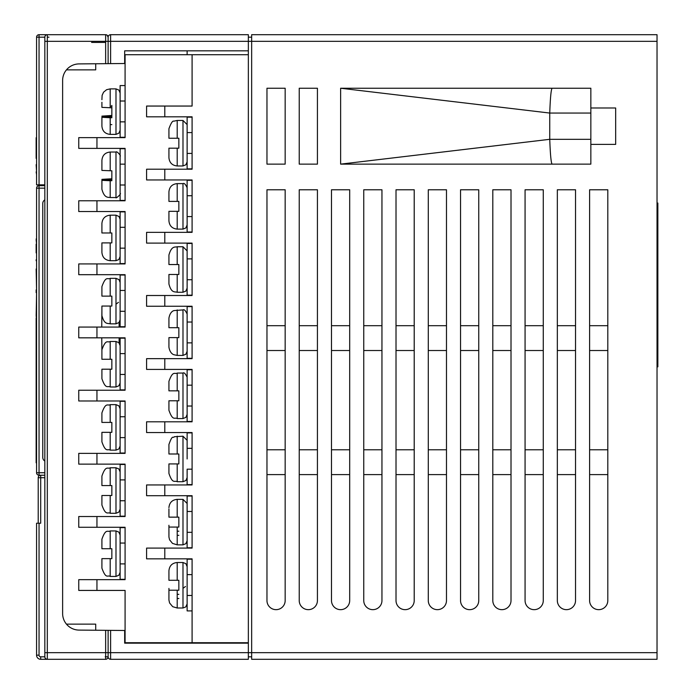 <?xml version="1.0" encoding="UTF-8"?>
<svg xmlns="http://www.w3.org/2000/svg" width="694" height="694" viewBox="0 0 694 694"><rect width="100%" height="100%" fill="white"/><g stroke="black" fill="none" stroke-linecap="round" stroke-linejoin="round"><path stroke-width="1.04" d="M36.565 184.856L44.832 184.856L36.565 184.856L36.565 37.181A2.481 2.481 0 0 1 39.046 34.7L47.287 34.7L39.046 34.7L39.046 37.181L36.565 37.181A2.481 2.481 0 0 1 39.046 34.7L39.046 37.181L36.565 37.181L36.565 184.856M44.832 642.757L44.832 645.238M38.213 523.215L38.213 477.715A2.481 2.481 0 0 1 40.694 475.225L40.694 523.215L36.565 523.215L36.565 655.162A4.138 4.138 0 0 0 40.694 659.3L95.711 659.3M107.553 656.819L105.644 656.819M105.202 656.819L108.125 656.819L108.125 646.062L108.125 656.819A2.481 2.481 0 0 0 110.606 659.3L110.606 652.681L108.125 652.681L108.125 656.819L108.125 630.343L79.021 630.091A16.543 16.543 -89.9 0 1 62.625 613.548L62.625 80.452A16.543 16.543 -90 0 1 79.021 63.909L105.644 63.675L105.644 41.319L47.313 41.319L47.313 659.3L105.644 659.3A2.481 2.481 -90 0 0 108.125 656.819A2.481 2.481 90 0 1 105.644 659.3L91.591 659.3M657.027 41.319L110.606 41.319L110.606 34.7A2.481 2.481 0 0 0 108.125 37.181A2.481 2.481 -90 0 0 105.644 34.7A2.481 2.481 90 0 1 108.125 37.181L108.125 41.319L108.125 37.181A2.481 2.481 180 0 1 110.606 34.7L248.348 34.7L248.348 54.731L125.085 54.731L125.085 137.629L78.752 137.629L78.752 148.386L125.085 148.386L125.085 200.774L78.752 200.774L78.752 211.531L125.085 211.531L125.085 263.928L78.752 263.928L78.752 274.685L125.085 274.685L125.085 327.074L78.752 327.074L78.752 337.831L125.085 337.831L125.085 390.228L78.752 390.228L78.752 400.985L125.085 400.985L125.085 453.373L78.752 453.373L78.752 464.13L125.085 464.13L125.085 516.527L78.752 516.527L78.752 527.275L125.085 527.275L125.085 579.672L78.752 579.672L78.752 590.429L125.085 590.429L125.085 642.713L248.348 642.713L248.348 643.164L124.668 643.164L124.668 630.49L110.606 630.369L110.606 652.681L251.653 652.681L251.653 659.3L657.027 659.3L657.027 34.7L251.653 34.7L251.653 652.681L657.027 652.681M108.125 630.343L110.606 630.369M248.348 643.164L248.348 659.3L110.606 659.3M95.711 63.761L95.711 69.86L66.459 69.86M95.711 630.239L95.711 624.14L66.459 624.14M91.599 42.421L105.202 42.421M44.832 477.715L40.694 477.715L40.694 475.225L39.046 475.225L44.824 475.225M44.832 185.68L39.046 185.68L39.046 475.225A2.481 2.481 0 0 1 36.565 472.744L44.824 472.744M44.832 188.161L36.591 188.161M36.565 472.744A2.481 2.481 -28.3 0 0 37.936 474.965A2.481 2.481 -28.3 0 1 36.565 472.744L36.565 188.161A2.481 2.481 180 0 1 39.046 185.68M36.565 336.659L36.149 318.138L36.149 462.82L36.565 336.659M36.565 238.936L36.565 252.911M36.565 268.977L36.565 292.66M36.565 260.744L36.565 259.703M36.565 318.034L36.149 316.759L36.565 318.034M36.565 315.831L36.565 293.111L36.149 315.831M37.936 474.965A2.481 2.481 92.2 0 0 39.046 475.225A2.481 2.481 92.2 0 1 37.936 474.965M44.832 199.881A4.138 4.138 0 0 0 42.768 203.463L42.768 457.441A4.138 4.138 0 0 0 44.832 461.024M36.149 259.703L36.149 260.744M36.149 268.977L36.565 289.858M36.149 289.858L36.149 292.66M36.149 238.936L36.565 239.872M36.149 239.872L36.565 244.114M36.149 244.114L36.149 252.911M40.694 477.715L38.213 477.715M83.306 34.7L47.313 34.7L48.97 34.7L47.313 34.7L47.313 41.319L44.832 41.319L44.832 37.181A2.481 2.481 92.2 0 1 47.313 34.7L96.128 34.7M135.755 34.7L197.139 34.7M106.078 34.735L105.644 34.7L105.644 41.319L108.125 41.319L108.125 63.657L124.668 63.51L124.668 50.836L248.348 50.836M124.668 50.836L187.128 50.836L187.128 54.731M101.914 351.138L101.749 337.831M119.125 322.389L119.125 327.074M119.125 337.831L119.125 342.931M101.749 327.074L101.914 309.776M108.125 63.657L105.644 63.675M107.058 35.142L108.125 37.181L108.125 47.938M46.897 659.265L47.313 659.3A2.481 2.481 90 0 1 44.832 656.819L44.832 41.319M36.565 160.453L36.565 158.388M36.565 136.952L36.565 137.707M36.149 137.707L36.149 158.388M36.565 120.314L36.565 134.532M36.565 162.283L36.565 164.66M36.149 164.66L36.565 171.886M36.149 171.886L36.565 174.628M192.091 168.859L187.128 168.859L187.128 117.156L192.091 117.156M192.091 54.731L192.091 106.052L146.59 106.052L146.59 116.809L192.091 116.809L192.091 169.206L146.59 169.206L146.59 179.954L146.59 169.206M146.59 432.553L146.59 421.805L146.59 432.553L192.091 432.553L192.091 484.95L146.59 484.95L146.59 495.707L192.091 495.707L192.091 548.095L146.59 548.095L146.59 558.852L192.091 558.852L192.091 642.713M146.59 243.108L146.59 232.351L146.59 243.108L192.091 243.108L192.091 295.505L146.59 295.505L146.59 306.254L192.091 306.254L192.091 358.651L146.59 358.651L146.59 369.408L192.091 369.408L192.091 421.805L146.59 421.805M146.59 369.408L146.59 358.651M146.59 306.254L146.59 295.505M146.59 232.351L192.091 232.351L192.091 179.954L146.59 179.954M248.348 642.713L248.348 54.731L248.348 642.713M248.348 37.181L251.653 37.181M557.334 600.562L557.334 189.774L575.534 189.774L575.534 600.562A9.1 9.1 0 0 1 566.434 609.662A9.1 9.1 0 0 1 557.334 600.562M492.809 600.562L492.809 189.774L511.01 189.774L511.01 600.562A9.1 9.1 0 0 1 501.909 609.662A9.1 9.1 0 0 1 492.809 600.562M428.285 600.562L428.285 189.774L446.485 189.774L446.485 600.562A9.1 9.1 0 0 1 437.385 609.662A9.1 9.1 0 0 1 428.285 600.562M363.751 600.562L363.751 189.774L381.952 189.774L381.952 600.562A9.1 9.1 0 0 1 372.852 609.662A9.1 9.1 0 0 1 363.751 600.562M299.227 600.562L299.227 189.774L317.427 189.774L317.427 600.562A9.1 9.1 0 0 1 308.327 609.662A9.1 9.1 0 0 1 299.227 600.562M299.227 164.131L299.227 88.233L317.427 88.233L317.427 164.131L299.227 164.131M266.964 164.131L266.964 88.233L285.165 88.233L285.165 164.131L266.964 164.131M266.964 600.562A9.1 9.1 0 0 0 276.065 609.662A9.1 9.1 0 0 0 285.165 600.562L285.165 189.774L266.964 189.774L266.964 600.562M331.489 600.562L331.489 189.774L349.689 189.774L349.689 600.562A9.1 9.1 0 0 1 340.589 609.662A9.1 9.1 0 0 1 331.489 600.562M396.014 600.562L396.014 189.774L414.214 189.774L414.214 600.562A9.1 9.1 0 0 1 405.114 609.662A9.1 9.1 0 0 1 396.014 600.562M460.547 600.562L460.547 189.774L478.747 189.774L478.747 600.562A9.1 9.1 0 0 1 469.647 609.662A9.1 9.1 0 0 1 460.547 600.562M525.072 600.562L525.072 189.774L543.272 189.774L543.272 600.562A9.1 9.1 0 0 1 534.172 609.662A9.1 9.1 0 0 1 525.072 600.562M589.605 600.562L589.605 189.774L607.805 189.774L607.805 600.562A9.1 9.1 0 0 1 598.705 609.662A9.1 9.1 0 0 1 589.605 600.562M590.846 164.131L340.633 164.131L340.633 88.233L590.846 88.233L590.846 107.986L615.665 107.986L615.665 144.387L590.846 144.387L590.846 164.131M657.027 366.857L657.851 366.857L657.851 217.326L657.027 217.326M657.027 203.056L657.851 203.056L657.851 217.326M590.846 107.986L590.846 144.387M552.068 164.131C551.062 162.648 550.29 154.372 549.743 139.312L340.633 164.131M340.633 88.233L549.743 113.053L549.743 139.312L590.846 139.312M590.846 113.053L549.743 113.053C550.29 97.984 551.062 89.717 552.068 88.233M657.027 352.587L657.851 352.587M575.534 474.609L557.334 474.609M575.534 449.79L557.334 449.79M575.534 350.513L557.334 350.513M575.534 325.694L557.334 325.694M511.01 474.609L492.809 474.609M511.01 449.79L492.809 449.79M511.01 350.513L492.809 350.513M511.01 325.694L492.809 325.694M428.285 325.694L446.485 325.694M446.485 474.609L428.285 474.609M446.485 449.79L428.285 449.79M446.485 350.513L428.285 350.513M381.952 474.609L363.751 474.609M381.952 449.79L363.751 449.79M381.952 350.513L363.751 350.513M381.952 325.694L363.751 325.694M317.427 474.609L299.227 474.609M317.427 449.79L299.227 449.79M317.427 350.513L299.227 350.513M317.427 325.694L299.227 325.694M285.165 474.609L266.964 474.609M285.165 449.79L266.964 449.79M285.165 350.513L266.964 350.513M285.165 325.694L266.964 325.694M331.489 325.694L349.689 325.694M331.489 350.513L349.689 350.513M331.489 449.79L349.689 449.79M331.489 474.609L349.689 474.609M396.014 325.694L414.214 325.694M414.214 474.609L396.014 474.609M414.214 449.79L396.014 449.79M414.214 350.513L396.014 350.513M478.747 474.609L460.547 474.609M478.747 449.79L460.547 449.79M478.747 350.513L460.547 350.513M478.747 325.694L460.547 325.694M525.072 325.694L543.272 325.694M543.272 474.609L525.072 474.609M543.272 449.79L525.072 449.79M543.272 350.513L525.072 350.513M607.805 474.609L589.605 474.609M607.805 449.79L589.605 449.79M607.805 350.513L589.605 350.513M607.805 325.694L589.605 325.694M248.348 656.819L251.653 656.819M125.085 101.012L120.114 101.012L120.114 85.579L125.085 85.579M125.085 137.282L120.114 137.282L120.114 101.012M120.114 121.858L125.085 121.858L120.114 121.858L120.114 112.584L120.114 121.858M101.914 102.296L101.914 107.37L111.847 107.813L111.847 117.728L110.19 117.728L110.19 134.384C105.193 133.907 102.434 131.175 101.914 126.178L101.914 117.286L110.19 117.728M111.847 116.132L101.914 116.132L111.847 115.464M101.914 117.052L111.847 117.052L101.914 117.286M111.847 112.801L111.847 105.445M110.19 124.608L111.847 124.608M125.085 543.055L120.114 543.055L120.114 527.622L125.085 527.622M125.085 579.325L120.114 579.325L120.114 543.055M120.114 563.901L125.085 563.901L120.114 563.901L120.114 553.682M101.914 544.582L101.914 539.203L101.914 548.72L111.847 548.72L111.847 558.644L110.19 558.644L110.19 576.436C107.665 574.667 106.156 579.828 101.914 568.16L101.914 558.644L110.19 558.644M125.085 479.901L120.114 479.901L120.114 464.477L125.085 464.477M125.085 516.18L120.114 516.18L120.114 479.901M120.114 500.747L125.085 500.747L120.114 500.747L120.114 490.537M101.914 481.436L101.914 476.058L101.914 485.574L111.847 485.574L111.847 495.499L110.19 495.499L110.19 513.282C107.813 511.704 105.922 516.379 101.914 505.015L101.914 495.499L110.19 495.499M101.914 499.637L101.914 495.499M125.085 416.756L120.114 416.756L120.114 401.323L125.085 401.323M125.085 453.035L120.114 453.035L120.114 416.756M120.114 437.602L125.085 437.602L120.114 437.602L120.114 427.383M101.914 418.282L101.914 412.904L101.914 422.42L111.847 422.42L111.847 432.345L110.19 432.345L110.19 450.137C107.744 448.55 105.852 453.173 101.914 441.861L101.914 432.345L110.19 432.345M101.914 436.483L101.914 441.861M125.085 353.602L120.114 353.602L120.114 338.178L125.085 338.178M125.085 389.881L120.114 389.881L120.114 353.602M120.114 374.456L125.085 374.456L120.114 374.456L120.114 364.237M101.914 355.137L101.914 349.759L101.914 359.275L111.847 359.275L111.847 369.199L110.19 369.199L110.19 386.983C107.744 385.396 105.852 390.019 101.914 378.716L101.914 369.199L110.19 369.199M101.914 373.337L101.914 378.716M125.085 290.456L120.114 290.456L120.114 275.024L125.085 275.024M125.085 288.678L125.085 290.743M125.085 311.433L125.085 314.321M120.114 301.083L120.114 313.497M120.114 288.678L120.114 287.845M125.085 326.735L120.114 326.735L120.114 290.456M120.114 311.302L125.085 311.302L120.114 311.302M101.914 291.983L101.914 286.605L101.914 296.121L111.847 296.121L111.847 306.054L110.19 306.054L110.19 323.838C107.735 323.014 104.395 325.018 101.914 315.562L101.914 310.183M101.914 315.562L101.914 306.054L110.19 306.054M118.466 302.324L115.985 304.189M125.085 227.302L120.114 227.302L120.114 211.878L125.085 211.878M125.085 263.581L120.114 263.581L120.114 227.302M120.114 248.157L125.085 248.157L120.114 248.157L120.114 237.938M120.114 256.554L118.839 259.547L115.985 260.684L115.985 215.183L110.19 215.183C105.193 215.669 102.434 218.402 101.914 223.39L101.914 232.976L111.847 232.976L111.847 242.9L110.19 242.9L110.19 260.684C105.193 260.207 102.434 257.474 101.914 252.477L101.914 242.9L110.19 242.9M101.914 224.7L101.914 228.838M125.085 164.157L120.114 164.157L120.114 148.724L125.085 148.724M125.085 200.436L120.114 200.436L120.114 164.157M120.114 185.003L125.085 185.003L120.114 185.003L120.114 175.599M120.114 193.4C122.04 193.392 115.273 199.369 115.985 197.538L115.985 152.038L110.19 152.038C105.167 152.524 102.408 155.282 101.914 160.314L101.914 170.42L111.847 170.802L111.847 180.718L110.19 180.718L110.19 197.538C108.602 197.061 104.412 198.736 101.914 189.262L101.914 180.345L110.19 180.718M111.847 179.347L101.914 179.347L111.847 178.774M101.914 180.145L111.847 180.145L101.914 180.345M111.847 175.062L111.847 170.802M101.914 161.346L101.914 169.431M192.091 574.623L187.128 574.623L187.128 559.199L192.091 559.199M192.091 610.902L187.128 610.902L187.128 585.259L187.128 595.478L192.091 595.478M187.128 595.478L187.128 574.623M168.928 576.159L168.928 570.78L168.928 580.297L178.852 580.297L178.852 590.221L177.204 590.221L177.204 608.005L172.711 606.686L169.579 602.965L168.928 599.998L168.928 588.417M178.852 590.221L178.852 580.297M168.928 598.497L168.928 590.221L177.204 590.221M177.204 598.497L178.852 598.497M185.472 586.499L182.99 588.365M146.59 558.852L146.59 548.095M146.59 495.707L146.59 484.95M192.091 421.458L187.128 421.458L187.128 369.755L192.091 369.755M187.128 406.025L187.128 395.814L187.128 406.025L192.091 406.025M192.091 385.179L187.128 385.179M168.928 386.714L168.928 381.336L168.928 390.843L178.852 390.843L178.852 400.776L177.204 400.776L177.204 418.56C174.819 416.981 172.936 421.657 168.928 410.284L168.928 400.776L177.204 400.776M168.928 400.776L168.928 410.284M192.091 448.333L187.128 448.333L187.128 432.9L192.091 432.9M192.091 484.603L187.128 484.603L187.128 469.179L192.091 469.179M187.128 458.96L187.128 448.333M187.128 477.576L185.897 480.517L182.99 481.705L182.99 436.205L174.341 436.717C172.98 438.851 172.728 433.603 168.928 444.481L168.928 453.997L178.852 453.997L178.852 463.922L177.204 463.922L177.204 481.705C174.654 480.109 172.754 484.646 168.928 473.438L168.928 463.922L177.204 463.922M168.928 453.997L168.928 449.859L168.928 453.997M168.928 445.721L168.928 449.859M192.091 547.757L187.128 547.757L187.128 496.045L192.091 496.045M187.128 522.105L187.128 532.324L192.091 532.324M192.091 511.478L187.128 511.478M168.928 508.876L168.928 517.143L178.852 517.143L178.852 527.076L177.204 527.076L177.204 544.859L172.494 543.393L169.579 539.811L168.937 537.043L168.928 525.271M178.852 527.076L178.852 517.143M168.928 513.005L168.928 517.143M168.928 535.343L168.928 527.076L177.204 527.076M177.204 535.343L178.852 535.343M146.59 116.809L146.59 106.052M192.091 232.004L187.128 232.004L187.128 180.301L192.091 180.301M187.128 206.361L187.128 216.58L192.091 216.58M192.091 195.734L187.128 195.734M168.928 197.261L168.928 191.882L168.928 201.399L178.852 201.399L178.852 211.323L177.204 211.323L177.204 229.115C172.173 228.621 169.423 225.862 168.928 220.839L168.928 211.323L177.204 211.323M168.928 215.461L168.928 220.839M192.091 295.158L187.128 295.158L187.128 243.455L192.091 243.455M187.128 269.515L187.128 279.725L192.091 279.725M192.091 258.879L187.128 258.879M187.128 288.123L185.897 291.072L182.99 292.261L182.99 246.76L177.204 246.76C175.304 247.454 171.618 245.312 168.928 255.036L168.928 264.544L178.852 264.544L178.852 274.477L177.204 274.477L177.204 292.261C174.749 291.437 171.401 293.441 168.928 283.985L168.928 274.477L177.204 274.477M168.928 264.544L168.928 260.415L168.928 264.544M168.928 278.615L168.928 274.477M192.091 358.304L187.128 358.304L187.128 306.601L192.091 306.601M187.128 342.879L192.091 342.879M192.091 322.033L187.128 322.033M187.128 351.277L185.897 354.226L182.99 355.415L182.99 309.914L173.916 310.591C174.125 310.669 170.186 310.981 168.928 318.182L168.928 327.698L178.852 327.698L178.852 337.622L177.204 337.622L177.204 355.415L173.916 354.729C174.324 354.816 170.056 354.2 168.928 347.139L168.928 341.76M168.928 327.698L168.928 319.422M168.928 347.139L168.928 337.622L177.204 337.622M187.128 153.426L187.128 143.216L187.128 153.426L192.091 153.426M192.091 132.58L187.128 132.58M187.128 161.823L185.897 164.773L182.99 165.961L182.99 120.461L177.204 120.461L173.856 121.172C172.633 120.556 170.993 123.072 168.928 128.737L168.928 138.245L178.852 138.245L178.852 148.178L177.204 148.178L177.204 165.961C172.173 165.476 169.423 162.717 168.928 157.694L168.928 148.178L177.204 148.178M168.928 129.978L168.928 134.115M168.928 148.178L168.928 156.445M105.644 659.3L105.644 652.681L44.832 652.681L44.832 656.819L40.694 656.819A1.657 1.657 -108.4 0 1 39.046 655.162L36.565 655.162L36.565 523.215L36.565 655.162M39.046 523.215L39.046 655.162M40.694 656.819L40.694 659.3M108.125 652.681L105.644 652.681L105.644 630.326M110.606 63.631L110.606 41.319L108.125 41.319M39.046 37.181L39.046 184.856L39.046 37.181L44.832 37.181L39.046 37.181M48.97 37.181L47.313 37.181L48.97 37.181M96.952 579.672L96.952 590.429M96.952 516.527L96.952 527.275M96.952 453.373L96.952 464.13M96.952 390.228L96.952 400.985M96.952 327.074L96.952 337.831M96.952 263.928L96.952 274.685M96.952 200.774L96.952 211.531M96.952 137.629L96.952 148.386M164.79 548.095L164.79 558.852M164.79 484.95L164.79 495.707M164.79 421.805L164.79 432.553M164.79 358.651L164.79 369.408M164.79 295.505L164.79 306.254M164.79 232.351L164.79 243.108M164.79 169.206L164.79 179.954M164.79 106.052L164.79 116.809M120.114 130.255L118.882 133.196L115.985 134.384L115.985 88.884L118.882 90.073L120.114 93.022M115.985 88.884L110.19 88.884L110.19 107.813M111.847 106.217L110.19 106.217L111.847 106.225M120.114 572.298L118.882 575.248L115.985 576.436L115.985 530.936L118.882 532.125L120.114 535.065M115.985 530.936L110.19 530.936L110.19 548.72M120.114 509.144L118.882 512.094L115.985 513.282L115.985 467.782L118.882 468.971L120.114 471.92M115.985 467.782L110.19 467.782L110.19 485.574M120.114 445.999L118.882 448.949L115.985 450.137L115.985 404.637L118.882 405.825L120.114 408.766M115.985 404.637L110.19 404.637L110.19 422.42M120.114 382.854L118.882 385.795L115.985 386.983L115.985 341.483L118.882 342.671L120.114 345.621M115.985 341.483L110.19 341.483L110.19 359.275M120.114 319.7L119.021 322.51L115.985 323.838L115.985 278.337L118.978 279.613L120.114 282.475M115.985 278.337L110.19 278.337L110.19 296.121M110.19 215.183L110.19 232.976M110.19 152.038L110.19 170.802M187.128 603.875L185.801 606.912L182.99 608.005L182.99 562.504L185.897 563.693L187.128 566.642M182.99 562.504L177.204 562.504L177.204 580.297M177.204 594.359L178.852 594.359M187.128 414.422L185.897 417.372L182.99 418.56L182.99 373.06C184.005 372.227 185.385 373.606 187.128 377.198M182.99 373.06L177.204 373.06L177.204 390.843M177.204 436.205L177.204 453.997M187.128 540.721L185.897 543.671L182.99 544.859L182.99 499.359L187.128 503.497M182.99 499.359L177.204 499.359L177.204 517.143M177.204 531.205L178.852 531.205M187.128 224.977L185.897 227.927L182.99 229.115L182.99 183.615C184.153 182.852 185.524 184.231 187.128 187.744M182.99 183.615L177.204 183.615L177.204 201.399M177.204 246.76L177.204 264.544M177.204 309.914L177.204 327.698M177.204 120.461L177.204 138.245M45.31 658.276L45.847 658.823M105.644 34.7L47.313 34.7M115.985 134.384L110.19 134.384M110.19 88.884L106.607 89.7L103.571 92.189L102.113 95.356L101.914 99.702M115.985 576.436L110.19 576.436M110.19 530.936C107.813 532.515 105.922 527.839 101.914 539.203M115.985 513.282L110.19 513.282M110.19 467.782C107.744 469.37 105.852 464.746 101.914 476.058M115.985 450.137L110.19 450.137M110.19 404.637C107.813 406.216 105.922 401.54 101.914 412.904M115.985 386.983L110.19 386.983M110.19 341.483C107.778 343.148 106.069 338.212 101.914 349.759M115.985 323.838L110.19 323.838M110.19 278.337C107.778 280.003 106.069 275.067 101.914 286.605M115.985 215.183L119.021 216.511L120.114 219.321M115.985 260.684L110.19 260.684M115.985 152.038C116.679 150.589 121.519 156.202 120.114 156.176M115.985 197.538L110.19 197.538M182.99 608.005L177.204 608.005M177.204 562.504C172.207 562.99 169.449 565.723 168.928 570.72L168.928 570.78M182.99 418.56L177.204 418.56M177.204 373.06C174.897 374.63 173.006 369.911 168.928 381.336M182.99 436.205L187.128 440.343M182.99 481.705L177.204 481.705M182.99 544.859L177.204 544.859M177.204 499.359C172.207 499.836 169.449 502.577 168.928 507.566L168.928 507.635M182.99 229.115L177.204 229.115M177.204 183.615C172.173 184.101 169.423 186.86 168.928 191.882M182.99 246.76L187.128 250.898M182.99 292.261L177.204 292.261M182.99 309.914C184.153 309.151 185.524 310.53 187.128 314.044M182.99 355.415L177.204 355.415M182.99 120.461L187.128 124.599M182.99 165.961L177.204 165.961"/></g></svg>
